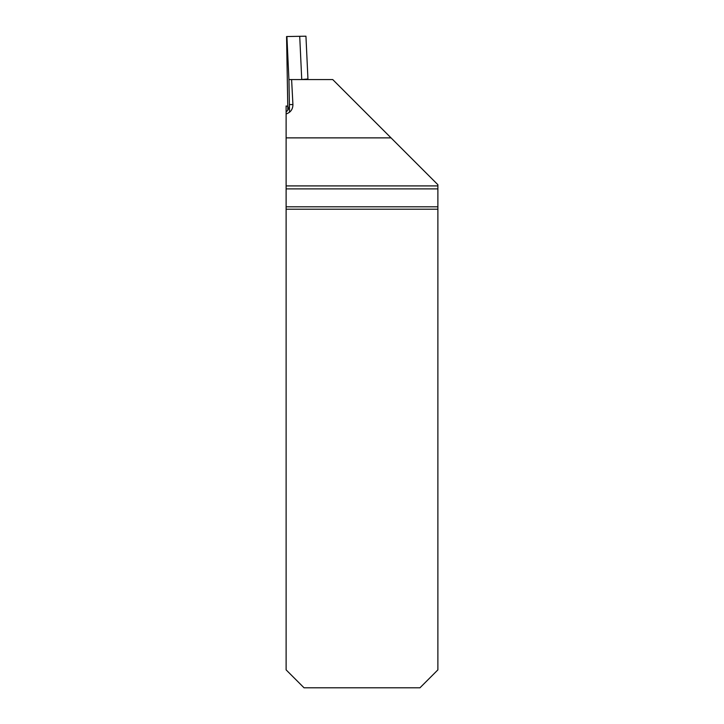 <?xml version="1.0" encoding="UTF-8"?>
<svg xmlns="http://www.w3.org/2000/svg" width="724" height="724" viewBox="0 0 724 724"><rect width="100%" height="100%" fill="white"/><g stroke="black" fill="none" stroke-linecap="round" stroke-linejoin="round"><path stroke-width="1.09" d="M301.066 79.559L307.944 78.997L305.944 36.2L286.568 36.535L287.826 110.012L287.763 106.319L286.116 105.994L286.116 669.872L304.044 687.8L419.956 687.8L437.884 669.872L437.884 209.209L286.116 209.209M307.944 78.997L307.971 79.559M287.166 41.911L286.659 41.911L286.912 36.535L288.957 80.31L289.383 104.609A9.557 9.557 -91 0 1 286.116 111.976M299.718 36.309L301.718 79.106M289.519 112.247L288.957 79.559L332.723 79.559L437.884 184.72L437.884 188.901L286.116 188.901M286.116 206.82L437.884 206.82L437.884 188.901M437.884 206.82L437.884 209.209M291.609 79.559L292.921 104.555C292.858 109.315 290.586 112.446 286.116 113.958M286.116 137.877L391.041 137.877M437.884 185.914L286.116 185.914M289.383 104.609L292.921 104.555"/></g></svg>
